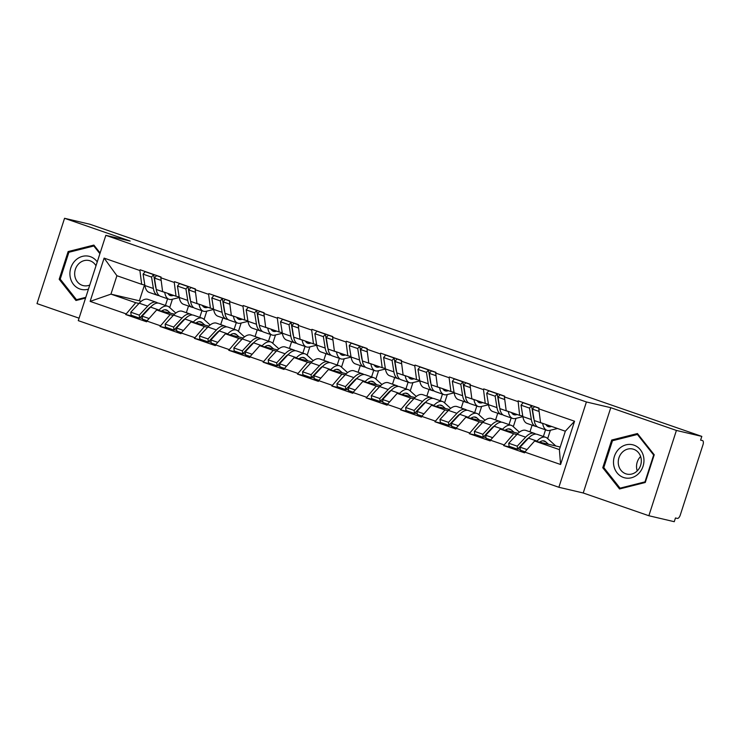 <?xml version="1.0" encoding="UTF-8"?>
<svg xmlns="http://www.w3.org/2000/svg" width="740" height="740" viewBox="0 0 740 740"><rect width="100%" height="100%" fill="white"/><g stroke="black" fill="none" stroke-linecap="round" stroke-linejoin="round"><path stroke-width="1.11" d="M648.86 515.743L676.406 430.44L610.778 407.685L583.222 492.988L648.86 515.743L674.26 521.7L675.463 517.972L677.322 518.407A3.922 1.776 109.1 0 0 680.264 515.086L703 444.703A3.922 1.776 109.1 0 0 702.547 440.587A3.922 1.776 109.1 0 0 702.463 440.568L700.604 440.134L701.816 436.397L89.956 224.257L64.556 218.3L37 303.604L79.069 318.182M583.222 492.988L558.866 487.272L78.274 320.642L105.829 235.339L586.413 401.968L558.866 487.272M560.226 447.025L534.613 441.012L559.385 449.606L560.587 464.498L574.564 421.227L538.766 408.822L539.007 408.073L518.083 400.821L519.628 415.362L522.782 416.102M560.587 464.498L524.79 452.094L524.549 452.834L503.626 445.582L514.457 448.125M516.89 434.519L513.69 433.76L503.626 445.582M503.866 444.832L490.435 440.18L490.195 440.92L469.271 433.668L480.103 436.212M482.536 422.605L479.326 421.846L469.271 433.668M469.512 432.918L456.071 428.266L455.831 429.015L434.907 421.754L445.739 424.298M448.172 410.691L444.971 409.932L434.907 421.754M435.148 421.014L421.717 416.352L421.476 417.101L400.553 409.84L411.385 412.384M413.817 398.777L410.608 398.028L400.553 409.84M400.793 409.1L387.353 404.438L387.113 405.187L366.189 397.926L377.021 400.47M379.454 386.863L376.253 386.114L366.189 397.926M366.43 397.186L352.999 392.524L352.758 393.273L331.835 386.021L342.666 388.555M345.099 374.949L341.889 374.2L331.835 386.021M332.075 385.272L318.635 380.61L318.394 381.359L297.471 374.107L308.303 376.642M310.735 363.035L307.535 362.286L297.471 374.107M297.711 373.358L284.28 368.696L284.04 369.445L263.116 362.193L273.948 364.728M276.381 351.121L273.171 350.371L263.116 362.193M263.357 361.444L249.917 356.791L249.676 357.531L228.753 350.279L239.584 352.823M242.017 339.207L238.817 338.457L228.753 350.279M228.993 349.53L215.562 344.877L215.322 345.617L194.398 338.365L205.23 340.909M207.663 327.302L204.453 326.543L194.398 338.365M194.638 337.616L181.198 332.963L180.958 333.703L160.034 326.451L170.866 328.995M173.299 315.388L170.098 314.63L160.034 326.451M160.275 325.711L146.844 321.049L146.603 321.798L125.68 314.537L136.512 317.081M138.944 303.474L135.735 302.716L125.68 314.537M125.92 313.797L90.132 301.384L104.109 258.112L139.897 270.526L141.682 284.317L144.827 285.057M517.843 401.561L504.412 396.908L504.652 396.159L483.729 388.907L483.488 389.647L470.048 384.994L470.289 384.245L449.365 376.993L449.125 377.742L435.694 373.08L435.934 372.331L415.011 365.079L414.77 365.828L401.33 361.166L401.57 360.417L380.647 353.165L380.406 353.914L366.975 349.252L367.216 348.503L346.292 341.251L346.052 342L332.611 337.338L332.852 336.598L311.929 329.337L311.688 330.086L298.257 325.424L298.498 324.684L277.574 317.423L277.334 318.172L263.893 313.51L264.134 312.77L243.21 305.518L242.97 306.258L229.539 301.606L229.779 300.856L208.856 293.604L208.615 294.344L195.175 289.692L195.416 288.942L174.492 281.69L174.251 282.43L160.821 277.778L161.061 277.028L140.138 269.776L139.897 270.526M518.093 433.289L500.249 429.108L513.69 433.76M519.628 415.362L506.197 410.7L504.412 396.908M543.382 436.489L545.528 429.82M529.942 431.836L532.097 425.167M500.249 429.108L490.435 440.18M483.738 421.375L465.895 417.194L479.326 421.846M483.488 389.647L485.274 403.448L488.418 404.188M485.274 403.448L471.833 398.786L470.048 384.994M509.018 424.575L511.174 417.906M495.587 419.922L497.733 413.253M465.895 417.194L456.071 428.266M449.374 409.461L431.531 405.279L444.971 409.932M449.125 377.742L450.91 391.534L454.064 392.274M450.91 391.534L437.479 386.872L435.694 373.08M474.664 412.67L476.81 406.001M461.224 408.008L463.379 401.339M431.531 405.279L421.717 416.352M415.02 397.546L397.177 393.365L410.608 398.028M414.77 365.828L416.555 379.62L419.7 380.36M416.555 379.62L403.115 374.958L401.33 361.166M440.3 400.756L442.455 394.087M426.869 396.094L429.015 389.425M397.177 393.365L387.353 404.438M380.656 385.642L362.813 381.452L376.253 386.114M380.406 353.914L382.192 367.706L385.346 368.446M382.192 367.706L368.761 363.053L366.975 349.252M405.946 388.842L408.092 382.173M392.505 384.18L394.661 377.511M362.813 381.452L352.999 392.524M346.302 373.728L328.458 369.538L341.889 374.2M346.052 342L347.837 355.792L350.982 356.532M347.837 355.792L334.397 351.139L332.611 337.338M371.582 376.928L373.737 370.259M358.151 372.266L360.297 365.597M328.458 369.538L318.635 380.61M311.938 361.814L294.095 357.624L307.535 362.286M311.688 330.086L313.473 343.878L316.627 344.618M313.473 343.878L300.042 339.225L298.257 325.424M337.227 365.014L339.373 358.345M323.787 360.352L325.942 353.683M294.095 357.624L284.28 368.696M277.583 349.9L259.74 345.71L273.171 350.371M277.334 318.172L279.119 331.964L282.264 332.704M279.119 331.964L265.679 327.311L263.893 313.51M302.864 353.1L305.019 346.431M289.433 348.447L291.579 341.778M259.74 345.71L249.917 356.791M243.22 337.986L225.376 333.805L238.817 338.457M242.97 306.258L244.755 320.059L247.909 320.79M244.755 320.059L231.324 315.397L229.539 301.606M268.5 341.186L270.655 334.517M255.069 336.534L257.224 329.864M225.376 333.805L215.562 344.877M208.865 326.072L191.022 321.891L204.453 326.543M208.615 294.344L210.401 308.145L213.546 308.885M210.401 308.145L196.96 303.483L195.175 289.692M234.145 329.272L236.301 322.603M220.714 324.62L222.86 317.95M191.022 321.891L181.198 332.963M174.501 314.158L156.658 309.977L170.098 314.63M174.251 282.43L176.037 296.231L179.191 296.971M176.037 296.231L162.606 291.569L160.821 277.778M199.781 317.358L201.937 310.689M186.351 312.706L188.506 306.036M156.658 309.977L146.844 321.049M144.485 284.974L139.379 300.792L141.109 301.393M139.379 300.792L110.954 294.132L135.735 302.716M141.682 284.317L116.901 275.724L110.954 294.132L90.132 301.384M165.427 305.454L167.582 298.784M104.109 258.112L116.901 275.724M676.406 430.44L701.816 436.397M610.778 407.685L586.413 401.968M105.829 235.339L130.185 241.055L64.556 218.3M559.385 449.606L565.332 431.207L540.552 422.614L538.766 408.822M534.613 441.012L524.79 452.094M574.564 421.227L565.332 431.207M139.842 317.858L142.367 318.459M174.196 329.772L176.731 330.364M208.56 341.686L211.085 342.278M242.914 353.6L245.449 354.192M277.278 365.514L279.803 366.106M311.632 377.428L314.167 378.02M345.996 389.342L348.522 389.934M380.351 401.256L382.885 401.848M414.714 413.161L417.24 413.762M449.069 425.075L451.604 425.676M483.433 436.989L485.958 437.581M517.787 448.903L520.322 449.495M100.122 252.997L93.869 245.079L68.135 251.563L59.181 279.276L75.961 300.496L85.562 298.081M602.767 467.745L619.547 488.964L645.271 482.48L654.225 454.767L637.445 433.548L611.712 440.032L602.767 467.745L604.173 468.069M60.597 279.6L59.181 279.276M69.995 251.998L68.135 251.563M613.571 440.467L611.712 440.032M175.787 313.057L169.331 307.211A21.451 9.731 109.1 0 0 167.712 306.24L159.239 303.308A21.451 9.731 109.1 0 0 158.795 303.178A21.451 9.731 109.1 0 0 150.553 307.118L142.136 316.128L149.073 318.533M167.712 306.24A21.451 9.731 109.1 0 0 167.277 306.12A21.451 9.731 109.1 0 0 159.035 310.06L158.674 310.449M170.478 313.214L167.749 310.745A17.529 7.946 109.1 0 0 166.426 309.949A17.529 7.946 109.1 0 0 166.075 309.847A17.529 7.946 109.1 0 0 161.533 311.114M157.722 303.058A21.451 9.731 109.1 0 0 156.371 302.308L147.889 299.367A21.451 9.731 109.1 0 0 147.454 299.247A21.451 9.731 109.1 0 0 139.213 303.187L130.795 312.197L139.268 315.129L139.573 318.144L147.991 309.135A17.529 7.946 109.1 0 1 150.96 306.693M156.371 302.308A21.451 9.731 109.1 0 0 155.937 302.179A21.451 9.731 109.1 0 0 147.695 306.12L139.268 315.129M173.623 295.389L172.633 295.63A17.529 7.946 -70.9 0 1 170.292 295.565A17.529 7.946 -70.9 0 1 167.906 293.41M179.284 297.545L171.865 299.358A21.451 9.731 -70.9 0 1 169.007 299.275A21.451 9.731 -70.9 0 1 164.733 292.42L164.715 292.3M157.666 295.343L149.184 292.402A21.451 9.731 -70.9 0 1 144.911 285.548L153.383 288.489A21.451 9.731 109.1 0 0 157.666 295.343A21.451 9.731 109.1 0 0 159.183 295.593M153.383 288.489L151.561 277.075L143.079 274.133L144.911 285.548M143.079 274.133L145.151 271.682L153.633 274.623L151.561 277.075M156.085 288.452A17.529 7.946 109.1 0 1 155.456 286.038L153.633 274.623M163.42 311.558L162.356 310.596M130.795 312.197L131.091 315.203L139.573 318.144M172.42 299.219L169.719 307.572M142.136 316.128L142.441 319.134L147.103 320.753M161.015 277.186L156.492 275.613L154.429 278.064L156.251 289.479A21.451 9.731 109.1 0 0 160.524 296.333L169.007 299.275M154.429 278.064L161.163 280.404M210.142 324.971L203.685 319.125A21.451 9.731 109.1 0 0 202.076 318.154L193.593 315.212A21.451 9.731 109.1 0 0 193.159 315.092A21.451 9.731 109.1 0 0 184.917 319.032L176.49 328.042L183.428 330.447M202.076 318.154A21.451 9.731 109.1 0 0 201.631 318.034A21.451 9.731 109.1 0 0 193.39 321.965L193.029 322.363M204.841 325.128L202.113 322.659A17.529 7.946 109.1 0 0 200.79 321.863A17.529 7.946 109.1 0 0 200.429 321.761A17.529 7.946 109.1 0 0 195.897 323.029M192.076 314.972A21.451 9.731 109.1 0 0 190.735 314.223L182.253 311.281A21.451 9.731 109.1 0 0 181.809 311.161A21.451 9.731 109.1 0 0 173.576 315.092L165.149 324.111L173.632 327.043L173.937 330.059L182.355 321.049A17.529 7.946 109.1 0 1 185.324 318.607M190.735 314.223A21.451 9.731 109.1 0 0 190.291 314.093A21.451 9.731 109.1 0 0 182.049 318.034L173.632 327.043M207.977 307.304L206.987 307.544A17.529 7.946 -70.9 0 1 204.647 307.479A17.529 7.946 -70.9 0 1 202.27 305.324M213.638 309.459L206.229 311.262A21.451 9.731 -70.9 0 1 203.361 311.189A21.451 9.731 -70.9 0 1 199.088 304.334L199.069 304.214M192.021 307.257L183.538 304.316A21.451 9.731 -70.9 0 1 179.265 297.462L187.747 300.403A21.451 9.731 109.1 0 0 192.021 307.257A21.451 9.731 109.1 0 0 193.538 307.507M187.747 300.403L185.925 288.989L177.443 286.047L179.265 297.462M177.443 286.047L179.506 283.596L187.988 286.537L185.925 288.989M190.448 300.366A17.529 7.946 109.1 0 1 189.81 297.952L187.988 286.537M197.774 323.473L196.71 322.511M165.149 324.111L165.455 327.117L173.937 330.059M206.774 311.133L204.083 319.486M176.49 328.042L176.795 331.048L181.467 332.667M195.369 289.09L190.855 287.527L188.783 289.978L190.606 301.393A21.451 9.731 109.1 0 0 194.888 308.247L203.361 311.189M188.783 289.978L195.517 292.318M244.505 336.885L238.049 331.039A21.451 9.731 109.1 0 0 236.43 330.068L227.957 327.126A21.451 9.731 109.1 0 0 227.513 327.006A21.451 9.731 109.1 0 0 219.271 330.937L210.854 339.956L217.791 342.361M236.43 330.068A21.451 9.731 109.1 0 0 235.995 329.938A21.451 9.731 109.1 0 0 227.754 333.879L227.393 334.276M239.196 337.042L236.467 334.572A17.529 7.946 109.1 0 0 235.144 333.777A17.529 7.946 109.1 0 0 234.793 333.675A17.529 7.946 109.1 0 0 230.251 334.943M226.44 326.877A21.451 9.731 109.1 0 0 225.09 326.137L216.607 323.195A21.451 9.731 109.1 0 0 216.173 323.065A21.451 9.731 109.1 0 0 207.931 327.006L199.513 336.016L207.986 338.957L208.292 341.973L216.709 332.954A17.529 7.946 109.1 0 1 219.678 330.512M225.09 326.137A21.451 9.731 109.1 0 0 224.655 326.007A21.451 9.731 109.1 0 0 216.413 329.947L207.986 338.957M242.341 319.218L241.351 319.458A17.529 7.946 -70.9 0 1 239.011 319.393A17.529 7.946 -70.9 0 1 236.624 317.238M248.002 321.373L240.583 323.177A21.451 9.731 -70.9 0 1 237.725 323.103A21.451 9.731 -70.9 0 1 233.452 316.248L233.433 316.128M226.385 319.171L217.902 316.23A21.451 9.731 -70.9 0 1 213.629 309.375L222.102 312.317A21.451 9.731 109.1 0 0 226.385 319.171A21.451 9.731 109.1 0 0 227.901 319.412M222.102 312.317L220.279 300.903L211.806 297.961L213.629 309.375M211.806 297.961L213.869 295.51L222.352 298.451L220.279 300.903M224.803 312.28A17.529 7.946 109.1 0 1 224.174 309.866L222.352 298.451M232.138 335.387L231.074 334.425M199.513 336.016L199.809 339.031L208.292 341.973M241.138 323.047L238.437 331.4M210.854 339.956L211.159 342.962L215.821 344.581M229.733 301.004L225.21 299.441L223.147 301.892L224.969 313.307A21.451 9.731 109.1 0 0 229.243 320.161L237.725 323.103M223.147 301.892L229.881 304.233M278.86 348.799L272.403 342.953A21.451 9.731 109.1 0 0 270.794 341.982L262.312 339.04A21.451 9.731 109.1 0 0 261.877 338.911A21.451 9.731 109.1 0 0 253.635 342.851L245.208 351.861L252.155 354.275M270.794 341.982A21.451 9.731 109.1 0 0 270.35 341.852A21.451 9.731 109.1 0 0 262.117 345.793L261.747 346.181M273.56 348.956L270.831 346.486A17.529 7.946 109.1 0 0 269.508 345.691A17.529 7.946 109.1 0 0 269.147 345.589A17.529 7.946 109.1 0 0 264.615 346.857M260.795 338.791A21.451 9.731 109.1 0 0 259.453 338.05L250.971 335.109A21.451 9.731 109.1 0 0 250.527 334.98A21.451 9.731 109.1 0 0 242.294 338.92L233.868 347.93L242.35 350.871L242.655 353.887L251.073 344.868A17.529 7.946 109.1 0 1 254.042 342.426M259.453 338.05A21.451 9.731 109.1 0 0 259.009 337.921A21.451 9.731 109.1 0 0 250.768 341.861L242.35 350.871M276.695 331.132L275.706 331.372A17.529 7.946 -70.9 0 1 273.365 331.307A17.529 7.946 -70.9 0 1 270.988 329.152M282.356 333.287L274.947 335.091A21.451 9.731 -70.9 0 1 272.079 335.017A21.451 9.731 -70.9 0 1 267.806 328.162L267.788 328.042M260.739 331.076L252.257 328.144A21.451 9.731 -70.9 0 1 247.983 321.289L256.466 324.231A21.451 9.731 109.1 0 0 260.739 331.076A21.451 9.731 109.1 0 0 262.256 331.326M256.466 324.231L254.643 312.817L246.161 309.875L247.983 321.289M246.161 309.875L248.224 307.424L256.706 310.365L254.643 312.817M259.167 324.194A17.529 7.946 109.1 0 1 258.528 321.771L256.706 310.365M266.493 347.3L265.429 346.339M233.868 347.93L234.173 350.945L242.655 353.887M275.493 334.961L272.801 343.305M245.208 351.861L245.514 354.876L250.185 356.495M264.088 312.918L259.574 311.355L257.502 313.806L259.324 325.221A21.451 9.731 109.1 0 0 263.607 332.075L272.079 335.017M257.502 313.806L264.236 316.137M313.224 360.713L306.767 354.867A21.451 9.731 109.1 0 0 305.148 353.896L296.675 350.954A21.451 9.731 109.1 0 0 296.231 350.825A21.451 9.731 109.1 0 0 287.989 354.765L279.572 363.775L286.51 366.18M305.148 353.896A21.451 9.731 109.1 0 0 304.714 353.766A21.451 9.731 109.1 0 0 296.472 357.707L296.111 358.095M307.914 360.87L305.185 358.391A17.529 7.946 109.1 0 0 303.863 357.605A17.529 7.946 109.1 0 0 303.511 357.494A17.529 7.946 109.1 0 0 298.969 358.771M295.158 350.704A21.451 9.731 109.1 0 0 293.808 349.964L285.325 347.023A21.451 9.731 109.1 0 0 284.891 346.894A21.451 9.731 109.1 0 0 276.649 350.834L268.232 359.844L276.704 362.785L277.01 365.791L285.427 356.782A17.529 7.946 109.1 0 1 288.397 354.34M293.808 349.964A21.451 9.731 109.1 0 0 293.373 349.835A21.451 9.731 109.1 0 0 285.131 353.776L276.704 362.785M311.059 343.046L310.069 343.286A17.529 7.946 -70.9 0 1 307.729 343.221A17.529 7.946 -70.9 0 1 305.343 341.066M316.72 345.201L309.302 347.005A21.451 9.731 -70.9 0 1 306.443 346.921A21.451 9.731 -70.9 0 1 302.17 340.076L302.151 339.956M295.103 342.99L286.621 340.049A21.451 9.731 -70.9 0 1 282.347 333.204L290.82 336.145A21.451 9.731 109.1 0 0 295.103 342.99A21.451 9.731 109.1 0 0 296.62 343.24M290.82 336.145L288.998 324.731L280.525 321.789L282.347 333.204M280.525 321.789L282.588 319.338L291.07 322.27L288.998 324.731M293.521 336.108A17.529 7.946 109.1 0 1 292.892 333.685L291.07 322.27M300.856 359.214L299.793 358.253M268.232 359.844L268.528 362.859L277.01 365.791M309.857 346.875L307.156 355.219M279.572 363.775L279.877 366.79L284.539 368.409M298.451 324.832L293.928 323.269L291.865 325.72L293.688 337.135A21.451 9.731 109.1 0 0 297.961 343.989L306.443 346.921M291.865 325.72L298.599 328.051M347.578 372.627L341.121 366.781A21.451 9.731 109.1 0 0 339.512 365.81L331.03 362.868A21.451 9.731 109.1 0 0 330.595 362.739A21.451 9.731 109.1 0 0 322.353 366.679L313.927 375.689L320.873 378.094M339.512 365.81A21.451 9.731 109.1 0 0 339.068 365.68A21.451 9.731 109.1 0 0 330.836 369.621L330.466 370.009M342.278 372.784L339.549 370.305A17.529 7.946 109.1 0 0 338.226 369.519A17.529 7.946 109.1 0 0 337.865 369.408A17.529 7.946 109.1 0 0 333.333 370.685M329.513 362.618A21.451 9.731 109.1 0 0 328.171 361.879L319.689 358.937A21.451 9.731 109.1 0 0 319.245 358.808A21.451 9.731 109.1 0 0 311.013 362.748L302.586 371.757L311.068 374.699L311.374 377.705L319.791 368.696A17.529 7.946 109.1 0 1 322.76 366.254M328.171 361.879A21.451 9.731 109.1 0 0 327.728 361.749A21.451 9.731 109.1 0 0 319.486 365.69L311.068 374.699M345.414 354.96L344.424 355.2A17.529 7.946 -70.9 0 1 342.084 355.135A17.529 7.946 -70.9 0 1 339.706 352.98M351.075 357.115L343.665 358.918A21.451 9.731 -70.9 0 1 340.798 358.835A21.451 9.731 -70.9 0 1 336.524 351.99L336.506 351.87M329.457 354.904L320.975 351.963A21.451 9.731 -70.9 0 1 316.702 345.118L325.184 348.059A21.451 9.731 109.1 0 0 329.457 354.904A21.451 9.731 109.1 0 0 330.974 355.154M325.184 348.059L323.361 336.644L314.879 333.703L316.702 345.118M314.879 333.703L316.951 331.243L325.424 334.184L323.361 336.644M327.885 348.022A17.529 7.946 109.1 0 1 327.246 345.599L325.424 334.184M335.211 371.129L334.147 370.157M302.586 371.757L302.891 374.764L311.374 377.705M344.211 358.78L341.519 367.132M313.927 375.689L314.232 378.704L318.903 380.323M332.806 336.746L328.292 335.183L326.22 337.634L328.042 349.049A21.451 9.731 109.1 0 0 332.325 355.903L340.798 358.835M326.22 337.634L332.954 339.965M97.255 261.886A17.002 15.133 -76.8 0 0 79.023 257.724A17.002 15.133 -76.8 0 0 70.133 276.621A17.002 15.133 -76.8 0 0 88.449 289.137M95.997 265.771A12.876 11.461 -76.8 0 0 89.142 260.554A12.876 11.461 -76.8 0 0 74.842 275.955A12.876 11.461 -76.8 0 0 83.269 285.621A12.876 11.461 -76.8 0 0 89.771 285.039M77.867 300.014L76.479 299.691L60.218 279.128L68.885 252.275L93.823 245.995L99.9 253.681M94.766 246.217L93.823 245.995M85.803 297.341L76.479 299.691M643.735 457.524A17.002 15.133 -76.8 0 0 626.086 444.832A17.002 15.133 -76.8 0 0 613.719 465.09A17.002 15.133 -76.8 0 0 631.359 477.79A17.002 15.133 -76.8 0 0 643.735 457.524M641.145 458.689A12.876 11.461 -76.8 0 0 632.728 449.023A12.876 11.461 -76.8 0 0 618.418 464.424A12.876 11.461 -76.8 0 0 626.845 474.09A12.876 11.461 -76.8 0 0 641.145 458.689M640.609 456.515A12.876 11.461 -76.8 0 0 636.705 468.707A12.876 11.461 -76.8 0 0 637.242 470.89M620.055 488.16L603.794 467.597L612.47 440.744L637.399 434.463L653.66 455.026L644.984 481.87L620.055 488.16L621.452 488.483M638.343 434.685L637.399 434.463M381.942 384.541L375.485 378.695A21.451 9.731 109.1 0 0 373.867 377.724L365.394 374.782A21.451 9.731 109.1 0 0 364.95 374.653A21.451 9.731 109.1 0 0 356.708 378.593L348.29 387.603L355.228 390.008M373.867 377.724A21.451 9.731 109.1 0 0 373.432 377.594A21.451 9.731 109.1 0 0 365.19 381.535L364.829 381.923M376.632 384.698L373.904 382.219A17.529 7.946 109.1 0 0 372.581 381.424A17.529 7.946 109.1 0 0 372.229 381.322A17.529 7.946 109.1 0 0 367.688 382.599M363.877 374.532A21.451 9.731 109.1 0 0 362.526 373.793L354.044 370.851A21.451 9.731 109.1 0 0 353.609 370.721A21.451 9.731 109.1 0 0 345.367 374.662L336.95 383.671L345.423 386.613L345.728 389.619L354.146 380.61A17.529 7.946 109.1 0 1 357.115 378.168M362.526 373.793A21.451 9.731 109.1 0 0 362.091 373.663A21.451 9.731 109.1 0 0 353.85 377.604L345.423 386.613M379.777 366.864L378.788 367.114A17.529 7.946 -70.9 0 1 376.447 367.04A17.529 7.946 -70.9 0 1 374.061 364.885M385.438 369.029L378.02 370.832A21.451 9.731 -70.9 0 1 375.161 370.749A21.451 9.731 -70.9 0 1 370.888 363.904L370.87 363.784M363.821 366.818L355.339 363.877A21.451 9.731 -70.9 0 1 351.065 357.032L359.538 359.964A21.451 9.731 109.1 0 0 363.821 366.818A21.451 9.731 109.1 0 0 365.338 367.068M359.538 359.964L357.716 348.549L349.243 345.617L351.065 357.032M349.243 345.617L351.306 343.157L359.788 346.098L357.716 348.549M362.239 359.936A17.529 7.946 109.1 0 1 361.61 357.513L359.788 346.098M369.575 383.033L368.511 382.071M336.95 383.671L337.246 386.678L345.728 389.619M378.575 370.694L375.874 379.046M348.29 387.603L348.596 390.609L353.257 392.228M367.17 348.66L362.646 347.097L360.584 349.548L362.406 360.963A21.451 9.731 109.1 0 0 366.679 367.808L375.161 370.749M360.584 349.548L367.318 351.879M416.296 396.455L409.84 390.609A21.451 9.731 109.1 0 0 408.23 389.638L399.748 386.696A21.451 9.731 109.1 0 0 399.313 386.567A21.451 9.731 109.1 0 0 391.072 390.507L382.645 399.517L389.592 401.922M408.23 389.638A21.451 9.731 109.1 0 0 407.786 389.508A21.451 9.731 109.1 0 0 399.554 393.449L399.184 393.837M410.996 396.603L408.267 394.133A17.529 7.946 109.1 0 0 406.945 393.338A17.529 7.946 109.1 0 0 406.584 393.236A17.529 7.946 109.1 0 0 402.051 394.513M398.231 386.447A21.451 9.731 109.1 0 0 396.89 385.697L388.407 382.765A21.451 9.731 109.1 0 0 387.964 382.636A21.451 9.731 109.1 0 0 379.731 386.576L371.304 395.586L379.786 398.527L380.092 401.533L388.509 392.524A17.529 7.946 109.1 0 1 391.479 390.082M396.89 385.697A21.451 9.731 109.1 0 0 396.446 385.577A21.451 9.731 109.1 0 0 388.204 389.518L379.786 398.527M414.132 378.778L413.142 379.019A17.529 7.946 -70.9 0 1 410.802 378.954A17.529 7.946 -70.9 0 1 408.425 376.799M419.793 380.934L412.384 382.746A21.451 9.731 -70.9 0 1 409.516 382.663A21.451 9.731 -70.9 0 1 405.243 375.809L405.224 375.689M398.175 378.732L389.693 375.791A21.451 9.731 -70.9 0 1 385.42 368.936L393.902 371.878A21.451 9.731 109.1 0 0 398.175 378.732A21.451 9.731 109.1 0 0 399.693 378.982M393.902 371.878L392.08 360.463L383.598 357.531L385.42 368.936M383.598 357.531L385.67 355.071L394.143 358.012L392.08 360.463M396.603 371.85A17.529 7.946 109.1 0 1 395.965 369.427L394.143 358.012M403.929 394.947L402.865 393.985M371.304 395.586L371.61 398.592L380.092 401.533M412.929 382.608L410.238 390.961M382.645 399.517L382.95 402.523L387.621 404.142M401.524 360.574L397.01 359.002L394.938 361.462L396.769 372.877A21.451 9.731 109.1 0 0 401.043 379.722L409.516 382.663M394.938 361.462L401.672 363.793M450.66 408.369L444.204 402.514A21.451 9.731 109.1 0 0 442.585 401.543L434.112 398.61A21.451 9.731 109.1 0 0 433.668 398.481A21.451 9.731 109.1 0 0 425.426 402.421L417.009 411.431L423.946 413.836M442.585 401.543A21.451 9.731 109.1 0 0 442.15 401.422A21.451 9.731 109.1 0 0 433.908 405.363L433.548 405.751M445.351 408.517L442.622 406.047A17.529 7.946 109.1 0 0 441.308 405.252A17.529 7.946 109.1 0 0 440.947 405.15A17.529 7.946 109.1 0 0 436.406 406.417M432.595 398.361A21.451 9.731 109.1 0 0 431.244 397.611L422.762 394.67A21.451 9.731 109.1 0 0 422.327 394.55A21.451 9.731 109.1 0 0 414.086 398.49L405.668 407.5L414.141 410.441L414.446 413.447L422.864 404.438A17.529 7.946 109.1 0 1 425.833 401.996M431.244 397.611A21.451 9.731 109.1 0 0 430.81 397.491A21.451 9.731 109.1 0 0 422.568 401.422L414.141 410.441M448.496 390.692L447.506 390.933A17.529 7.946 -70.9 0 1 445.166 390.868A17.529 7.946 -70.9 0 1 442.779 388.713M454.157 392.848L446.738 394.661A21.451 9.731 -70.9 0 1 443.88 394.577A21.451 9.731 -70.9 0 1 439.606 387.723L439.588 387.603M432.539 390.646L424.057 387.704A21.451 9.731 -70.9 0 1 419.784 380.85L428.257 383.792A21.451 9.731 109.1 0 0 432.539 390.646A21.451 9.731 109.1 0 0 434.056 390.896M428.257 383.792L426.434 372.377L417.961 369.436L419.784 380.85M417.961 369.436L420.024 366.985L428.506 369.926L426.434 372.377M430.957 383.764A17.529 7.946 109.1 0 1 430.329 381.341L428.506 369.926M438.293 406.861L437.229 405.899M405.668 407.5L405.964 410.506L414.446 413.447M447.293 394.522L444.592 402.875M417.009 411.431L417.314 414.437L421.976 416.056M435.888 372.488L431.365 370.916L429.302 373.376L431.124 384.791A21.451 9.731 109.1 0 0 435.398 391.636L443.88 394.577M429.302 373.376L436.036 375.707M485.015 420.274L478.558 414.428A21.451 9.731 109.1 0 0 476.949 413.457L468.466 410.524A21.451 9.731 109.1 0 0 468.032 410.395A21.451 9.731 109.1 0 0 459.79 414.335L451.363 423.345L458.31 425.75M476.949 413.457A21.451 9.731 109.1 0 0 476.505 413.336A21.451 9.731 109.1 0 0 468.272 417.268L467.902 417.665M479.714 420.431L476.986 417.961A17.529 7.946 109.1 0 0 475.663 417.166A17.529 7.946 109.1 0 0 475.302 417.064A17.529 7.946 109.1 0 0 470.769 418.331M466.949 410.275A21.451 9.731 109.1 0 0 465.608 409.525L457.126 406.584A21.451 9.731 109.1 0 0 456.682 406.464A21.451 9.731 109.1 0 0 448.449 410.395L440.023 419.414L448.505 422.346L448.81 425.361L457.228 416.352A17.529 7.946 109.1 0 1 460.197 413.91M465.608 409.525A21.451 9.731 109.1 0 0 465.164 409.396A21.451 9.731 109.1 0 0 456.922 413.336L448.505 422.346M482.85 402.606L481.86 402.847A17.529 7.946 -70.9 0 1 479.52 402.782A17.529 7.946 -70.9 0 1 477.143 400.627M488.511 404.762L481.102 406.575A21.451 9.731 -70.9 0 1 478.234 406.491A21.451 9.731 -70.9 0 1 473.961 399.637L473.942 399.517M466.894 402.56L458.411 399.618A21.451 9.731 -70.9 0 1 454.138 392.764L462.62 395.706A21.451 9.731 109.1 0 0 466.894 402.56A21.451 9.731 109.1 0 0 468.411 402.81M462.62 395.706L460.798 384.291L452.316 381.35L454.138 392.764M452.316 381.35L454.388 378.899L462.861 381.84L460.798 384.291M465.321 395.669A17.529 7.946 109.1 0 1 464.683 393.255L462.861 381.84M472.647 418.775L471.584 417.813M440.023 419.414L440.328 422.42L448.81 425.361M481.648 406.436L478.956 414.789M451.363 423.345L451.668 426.351L456.339 427.97M470.242 384.393L465.728 382.83L463.656 385.281L465.488 396.696A21.451 9.731 109.1 0 0 469.761 403.55L478.234 406.491M463.656 385.281L470.39 387.621M519.378 432.188L512.922 426.342A21.451 9.731 109.1 0 0 511.303 425.371L502.83 422.429A21.451 9.731 109.1 0 0 502.386 422.309A21.451 9.731 109.1 0 0 494.144 426.249L485.727 435.259L492.664 437.664M511.303 425.371A21.451 9.731 109.1 0 0 510.868 425.241A21.451 9.731 109.1 0 0 502.627 429.182L502.266 429.579M514.069 432.345L511.34 429.875A17.529 7.946 109.1 0 0 510.026 429.08A17.529 7.946 109.1 0 0 509.666 428.978A17.529 7.946 109.1 0 0 505.124 430.245M501.313 422.179A21.451 9.731 109.1 0 0 499.963 421.439L491.48 418.498A21.451 9.731 109.1 0 0 491.046 418.368A21.451 9.731 109.1 0 0 482.804 422.309L474.386 431.318L482.859 434.26L483.165 437.275L491.582 428.266A17.529 7.946 109.1 0 1 494.551 425.824M499.963 421.439A21.451 9.731 109.1 0 0 499.528 421.31A21.451 9.731 109.1 0 0 491.286 425.25L482.859 434.26M517.214 414.52L516.224 414.761A17.529 7.946 -70.9 0 1 513.884 414.696A17.529 7.946 -70.9 0 1 511.497 412.541M522.875 416.675L515.456 418.479A21.451 9.731 -70.9 0 1 512.598 418.405A21.451 9.731 -70.9 0 1 508.325 411.551L508.306 411.431M501.257 414.474L492.775 411.532A21.451 9.731 -70.9 0 1 488.502 404.678L496.975 407.62A21.451 9.731 109.1 0 0 501.257 414.474A21.451 9.731 109.1 0 0 502.774 414.724M496.975 407.62L495.152 396.205L486.68 393.264L488.502 404.678M486.68 393.264L488.742 390.812L497.224 393.754L495.152 396.205M499.676 407.583A17.529 7.946 109.1 0 1 499.047 405.168L497.224 393.754M507.011 430.689L505.947 429.727M474.386 431.318L474.682 434.334L483.165 437.275M516.011 418.35L513.31 426.703M485.727 435.259L486.032 438.265L490.694 439.884M504.606 396.307L500.083 394.744L498.02 397.195L499.842 408.61A21.451 9.731 109.1 0 0 504.116 415.464L512.598 418.405M498.02 397.195L504.754 399.535M555.823 445.989L547.276 438.256A21.451 9.731 109.1 0 0 545.667 437.285L537.185 434.343A21.451 9.731 109.1 0 0 536.75 434.223A21.451 9.731 109.1 0 0 528.508 438.154L520.081 447.173L527.028 449.578M545.667 437.285A21.451 9.731 109.1 0 0 545.223 437.155A21.451 9.731 109.1 0 0 536.99 441.096L536.62 441.484M548.433 444.259L545.704 441.789A17.529 7.946 109.1 0 0 544.381 440.994A17.529 7.946 109.1 0 0 544.02 440.892A17.529 7.946 109.1 0 0 539.488 442.159M535.668 434.093A21.451 9.731 109.1 0 0 534.326 433.353L525.844 430.412A21.451 9.731 109.1 0 0 525.4 430.282A21.451 9.731 109.1 0 0 517.168 434.223L508.741 443.232L517.223 446.174L517.528 449.189L525.946 440.171A17.529 7.946 109.1 0 1 528.915 437.729M534.326 433.353A21.451 9.731 109.1 0 0 533.882 433.224A21.451 9.731 109.1 0 0 525.64 437.164L517.223 446.174M551.568 426.434L550.579 426.675A17.529 7.946 -70.9 0 1 548.238 426.61A17.529 7.946 -70.9 0 1 545.861 424.455M557.562 428.506L549.82 430.393A21.451 9.731 -70.9 0 1 546.952 430.319A21.451 9.731 -70.9 0 1 542.679 423.465L542.66 423.345M535.612 426.388L527.13 423.447A21.451 9.731 -70.9 0 1 522.856 416.592L531.338 419.534A21.451 9.731 109.1 0 0 535.612 426.388A21.451 9.731 109.1 0 0 537.129 426.629M531.338 419.534L529.516 408.119L521.034 405.178L522.856 416.592M521.034 405.178L523.106 402.726L531.579 405.668L529.516 408.119M534.04 419.497A17.529 7.946 109.1 0 1 533.401 417.082L531.579 405.668M541.365 442.603L540.302 441.641M508.741 443.232L509.046 446.248L517.528 449.189M550.366 430.264L547.674 438.607M520.081 447.173L520.387 450.179L525.058 451.798M538.961 408.221L534.447 406.658L532.375 409.109L534.206 420.524A21.451 9.731 109.1 0 0 538.48 427.378L546.952 430.319M532.375 409.109L539.109 411.449M168.415 294.168L172.633 295.63M164.9 309.755L167.749 310.745M139.213 303.187L147.695 306.12M150.553 307.118L159.035 310.06M156.251 289.479L164.733 292.42M202.769 306.082L206.987 307.544M199.263 321.669L202.113 322.659M173.576 315.092L182.049 318.034M184.917 319.032L193.39 321.965M190.606 301.393L199.088 304.334M237.133 317.996L241.351 319.458M233.618 333.583L236.467 334.572M207.931 327.006L216.413 329.947M219.271 330.937L227.754 333.879M224.969 313.307L233.452 316.248M271.488 329.911L275.706 331.372M267.982 345.497L270.831 346.486M242.294 338.92L250.768 341.861M253.635 342.851L262.117 345.793M259.324 325.221L267.806 328.162M305.851 341.825L310.069 343.286M302.336 357.411L305.185 358.391M276.649 350.834L285.131 353.776M287.989 354.765L296.472 357.707M293.688 337.135L302.17 340.076M340.206 353.739L344.424 355.2M336.7 369.325L339.549 370.305M311.013 362.748L319.486 365.69M322.353 366.679L330.836 369.621M328.042 349.049L336.524 351.99M374.57 365.643L378.788 367.114M371.055 381.239L373.904 382.219M345.367 374.662L353.85 377.604M356.708 378.593L365.19 381.535M362.406 360.963L370.888 363.904M408.924 377.557L413.142 379.019M405.418 393.144L408.267 394.133M379.731 386.576L388.204 389.518M391.072 390.507L399.554 393.449M396.769 372.877L405.243 375.809M443.288 389.471L447.506 390.933M439.773 405.058L442.622 406.047M414.086 398.49L422.568 401.422M425.426 402.421L433.908 405.363M431.124 384.791L439.606 387.723M477.642 401.385L481.86 402.847M474.137 416.971L476.986 417.961M448.449 410.395L456.922 413.336M459.79 414.335L468.272 417.268M465.488 396.696L473.961 399.637M512.006 413.299L516.224 414.761M508.491 428.886L511.34 429.875M482.804 422.309L491.286 425.25M494.144 426.249L502.627 429.182M499.842 408.61L508.325 411.551M546.361 425.213L550.579 426.675M542.855 440.8L545.704 441.789M517.168 434.223L525.64 437.164M528.508 438.154L536.99 441.096M534.206 420.524L542.679 423.465"/></g></svg>
